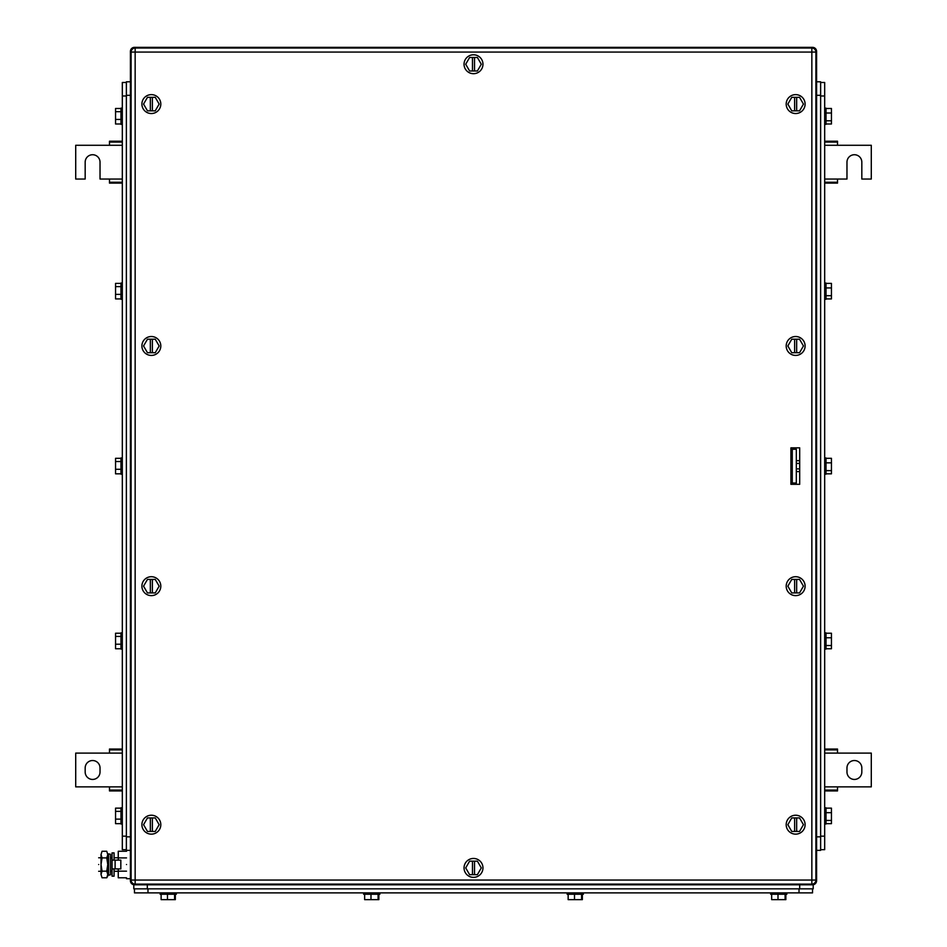 <?xml version="1.0" encoding="UTF-8"?>
<svg xmlns="http://www.w3.org/2000/svg" width="947" height="947" viewBox="0 0 947 947"><rect width="100%" height="100%" fill="white"/><g stroke="black" fill="none" stroke-linecap="round" stroke-linejoin="round"><path stroke-width="1.42" d="M815.876 880.568L816.586 880.746A4.048 4.048 0 0 1 812.526 884.794L813.201 884.794L813.201 888.842L133.799 888.842L133.799 884.794L134.474 884.794A4.048 4.048 0 0 1 130.414 880.746L130.414 51.398A4.048 4.048 0 0 1 134.474 47.35L134.652 48.06L134.474 47.35L812.526 47.35L812.348 48.06L812.526 47.35A4.048 4.048 0 0 1 816.586 51.398L815.876 51.576L816.586 51.398L816.586 880.746A4.048 4.048 0 0 1 812.526 884.794L134.474 884.794L134.652 884.084M812.526 884.794L813.13 884.747L812.348 884.084M131.124 880.568L130.461 881.337A4.048 4.048 0 0 1 130.414 880.746L130.461 881.337A4.048 4.048 0 0 0 134.474 884.794L133.87 884.747L134.474 884.794M134.474 47.35L133.87 47.397A4.048 4.048 0 0 1 134.474 47.35L133.87 47.397A4.048 4.048 0 0 0 130.461 50.807L130.414 51.398L130.461 50.807A4.048 4.048 0 0 0 130.414 51.398L131.124 51.576M792.272 449.257L792.272 483.017L796.32 483.017L796.32 449.257L792.272 449.257M796.32 471.594L799.694 471.594M799.694 468.872L796.32 468.872M799.694 463.414L796.32 463.414M796.32 460.68L799.694 460.68M790.923 476.945L792.272 475.595M792.272 456.679L790.923 455.329M854.395 760.524A7.434 7.434 0 0 1 861.829 767.958L861.829 772.006A7.434 7.434 0 0 1 854.395 779.44A7.434 7.434 0 0 1 846.973 772.006L846.973 767.958A7.434 7.434 0 0 1 854.395 760.524M824.683 786.862L871.287 786.862L871.287 753.102L824.683 753.102M824.683 749.882L837.515 749.882L837.515 753.102M837.515 786.862L837.515 790.082L824.683 790.082M824.683 749.041L837.515 749.041L837.515 749.882M837.515 790.082L837.515 790.923L824.683 790.923M92.605 779.44A7.434 7.434 0 0 1 85.171 772.006L85.171 767.958A7.434 7.434 0 0 1 92.605 760.524A7.434 7.434 0 0 1 100.027 767.958L100.027 772.006A7.434 7.434 0 0 1 92.605 779.44M122.317 753.102L75.713 753.102L75.713 786.862L122.317 786.862M122.317 790.082L109.485 790.082L109.485 786.862M109.485 753.102L109.485 749.882L122.317 749.882M122.317 790.923L109.485 790.923L109.485 790.082M109.485 749.882L109.485 749.041L122.317 749.041M122.317 183.102L109.485 183.102L109.485 179.042L100.027 179.042L100.027 162.162A7.434 7.434 0 0 0 92.605 154.728A7.434 7.434 0 0 0 85.171 162.162L85.171 179.042L75.713 179.042L75.713 145.282L109.485 145.282L109.485 141.221L122.317 141.221M109.485 142.062L122.317 142.062M109.485 145.282L122.317 145.282M122.317 179.042L109.485 179.042M122.317 182.262L109.485 182.262M824.683 141.221L837.515 141.221L837.515 145.282L871.287 145.282L871.287 179.042L861.829 179.042L861.829 162.162A7.434 7.434 0 0 0 854.395 154.728A7.434 7.434 0 0 0 846.973 162.162L846.973 179.042L837.515 179.042L837.515 183.102L824.683 183.102M837.515 182.262L824.683 182.262M837.515 179.042L824.683 179.042M824.683 145.282L837.515 145.282M824.683 142.062L837.515 142.062M134.474 888.842L134.474 892.891L812.526 892.891L812.526 888.842M770.657 894.252L770.657 892.891L770.657 894.252L786.862 894.252L786.862 892.891M771.663 894.252L771.663 899.65L785.099 899.65L785.099 894.252M777.996 894.252L777.996 899.65M785.099 899.65L785.868 899.65L785.868 894.252M567.146 892.891L567.146 894.252L583.364 894.252L583.364 892.891M568.153 894.252L568.153 899.65L581.588 899.65L581.588 894.252M574.498 894.252L574.498 899.65M582.358 899.65L582.358 894.252L582.358 899.65L581.588 899.65M363.636 892.891L363.636 894.252L379.854 894.252L379.854 892.891M364.642 894.252L364.642 899.65L378.09 899.65L378.09 894.252M370.987 894.252L370.987 899.65M378.847 899.65L378.847 894.252L378.847 899.65L378.09 899.65M160.138 892.891L160.138 894.252L176.343 894.252L176.343 892.891M161.132 894.252L161.132 899.65L174.579 899.65L174.579 894.252M167.477 894.252L167.477 899.65M174.579 899.65L175.337 899.65L175.337 894.252M126.365 82.472L122.317 82.472L122.317 849.672L126.365 849.672M126.365 81.797L130.414 81.797L126.365 81.797L126.365 850.347L130.414 850.347M122.317 824.008L120.967 824.008L120.967 807.803L122.317 807.803M120.967 808.146L115.558 808.146L115.558 811.366L120.967 811.366M115.558 811.366L115.558 819.131L120.967 819.131M120.967 823.665L115.558 823.665L115.558 819.131M122.317 649.097L120.967 649.097L120.967 632.88L122.317 632.88M120.967 633.223L115.558 633.223L115.558 636.443L120.967 636.443M115.558 636.443L115.558 644.209L120.967 644.209M120.967 648.754L115.558 648.754L115.558 644.209M120.967 457.969L122.317 457.969L120.967 457.969L120.967 474.175L122.317 474.175L120.967 474.175M120.967 458.312L115.558 458.312L115.558 461.532L120.967 461.532M115.558 461.532L115.558 469.286L120.967 469.286M120.967 473.831L115.558 473.831L115.558 469.286M122.317 299.264L120.967 299.264L120.967 283.046L122.317 283.046M120.967 283.39L115.558 283.39L115.558 286.61L120.967 286.61M115.558 286.61L115.558 294.375L120.967 294.375M120.967 298.921L115.558 298.921L115.558 294.375M120.967 124.341L122.317 124.341L120.967 124.341L120.967 108.136L122.317 108.136M120.967 108.479L115.558 108.479L115.558 111.699L120.967 111.699M115.558 111.699L115.558 119.452L120.967 119.452M120.967 123.998L115.558 123.998L115.558 119.452M820.635 849.672L824.683 849.672L824.683 82.472L820.635 82.472M820.635 850.347L816.586 850.347L820.635 850.347L820.635 81.797L816.586 81.797L820.635 81.797M824.683 824.008L826.033 824.008L826.033 807.803L824.683 807.803M826.033 812.68L831.442 812.68L831.442 820.445L826.033 820.445M826.033 808.146L831.442 808.146L831.442 812.68M826.033 823.665L831.442 823.665L831.442 820.445M826.033 649.097L824.683 649.097L826.033 649.097L826.033 632.88L824.683 632.88M826.033 637.769L831.442 637.769L831.442 645.534L826.033 645.534M826.033 633.223L831.442 633.223L831.442 637.769M826.033 648.754L831.442 648.754L831.442 645.534M824.683 474.175L826.033 474.175L826.033 457.969L824.683 457.969M826.033 462.846L831.442 462.846L831.442 470.612L826.033 470.612M826.033 458.312L831.442 458.312L831.442 462.846M826.033 473.831L831.442 473.831L831.442 470.612M826.033 283.046L824.683 283.046L826.033 283.046L826.033 299.264L824.683 299.264M826.033 287.935L831.442 287.935L831.442 295.689L826.033 295.689M826.033 283.39L831.442 283.39L831.442 287.935M826.033 298.921L831.442 298.921L831.442 295.689M826.033 108.136L824.683 108.136L826.033 108.136L826.033 124.341L824.683 124.341L826.033 124.341M826.033 113.013L831.442 113.013L831.442 120.778L826.033 120.778M826.033 108.479L831.442 108.479L831.442 113.013M826.033 123.998L831.442 123.998L831.442 120.778M108.562 864.528L108.562 875.206L110.479 874.803L110.479 854.265L108.562 853.863L108.562 864.528M108.562 853.863L107.911 856.976L108.562 875.206M126.507 864.528C126.507 846.239 126.507 846.239 126.507 864.528C126.507 882.829 126.507 882.829 126.507 864.528M126.507 857.899L118.257 857.899L118.257 851.27L126.507 851.27M118.257 868.92L118.257 871.157L126.507 871.157M118.257 857.899L118.257 860.136M126.507 877.786L118.257 877.786L118.257 871.157M98.677 864.528C98.677 873.241 98.677 873.241 98.677 864.528C98.677 855.816 98.677 855.816 98.677 864.528M98.677 857.781L101.021 857.781L101.021 871.287L98.677 871.287M107.911 857.781L107.911 871.287M101.021 874.472L102.051 877.786L101.021 874.472L102.051 871.157L101.021 864.528L101.021 874.472M101.021 854.727L101.021 864.528L102.051 857.899L101.021 854.585L102.051 851.27L106.751 851.27L107.78 854.585L107.78 876.011L106.751 877.786L102.051 877.786M102.051 851.27L101.021 854.585M106.751 851.27L107.78 854.585M106.751 877.786L107.78 874.472L106.751 871.157L107.78 864.528L106.751 857.899L102.051 857.899M106.751 857.899L107.78 854.727M106.751 871.157L102.051 871.157M114.078 860.136L114.078 852.88L112.054 852.88L112.054 876.176L114.078 876.176L114.078 868.92M112.054 860.136L120.825 860.136L120.825 868.92L115.108 868.92L115.108 860.136M112.054 868.92L115.108 868.92M799.694 447.836L790.923 447.836L790.923 484.308L799.694 484.308L799.694 447.836M815.912 52.073L815.912 880.059L811.851 880.059L811.851 52.073L135.149 52.073L135.149 880.059L811.851 880.059L811.851 884.119L135.149 884.119L135.149 880.059L131.088 880.059L131.088 52.073A4.048 4.048 0 0 1 135.149 48.025L811.851 48.025A4.048 4.048 0 0 1 815.912 52.073L811.851 52.073L811.851 48.025M811.851 884.119A4.048 4.048 0 0 0 815.912 880.059M131.088 880.059A4.048 4.048 0 0 0 135.149 884.119M151.354 336.516A9.458 9.458 0 0 1 160.812 345.975A9.458 9.458 0 0 1 151.354 355.421A9.458 9.458 0 0 1 141.896 345.975A9.458 9.458 0 0 1 151.354 336.516M143.553 345.975L147.46 352.722L155.249 352.722L159.155 345.975L155.249 339.215L147.46 339.215L143.553 345.975M150.336 352.722L150.336 339.215M152.372 339.215L152.372 352.722M151.354 576.711A9.458 9.458 0 0 1 160.812 586.169A9.458 9.458 0 0 1 151.354 595.627A9.458 9.458 0 0 1 141.896 586.169A9.458 9.458 0 0 1 151.354 576.711M143.553 586.169L147.46 592.929L155.249 592.929L159.155 586.169L155.249 579.422L147.46 579.422L143.553 586.169M150.336 592.929L150.336 579.422M152.372 579.422L152.372 592.929M473.5 54.784A9.458 9.458 0 0 1 482.958 64.23A9.458 9.458 0 0 1 473.5 73.688A9.458 9.458 0 0 1 464.042 64.23A9.458 9.458 0 0 1 473.5 54.784M465.699 64.23L469.605 70.989L477.395 70.989L481.301 64.23L477.395 57.483L469.605 57.483L465.699 64.23M472.482 70.989L472.482 57.483M474.518 57.483L474.518 70.989M473.5 858.456A9.458 9.458 0 0 1 482.958 867.914A9.458 9.458 0 0 1 473.5 877.36A9.458 9.458 0 0 1 464.042 867.914A9.458 9.458 0 0 1 473.5 858.456M465.699 867.914L469.605 874.661L477.395 874.661L481.301 867.914L477.395 861.154L469.605 861.154L465.699 867.914M472.482 874.661L472.482 861.154M474.518 861.154L474.518 874.661M795.646 336.516A9.458 9.458 0 0 1 805.104 345.975A9.458 9.458 0 0 1 795.646 355.421A9.458 9.458 0 0 1 786.188 345.975A9.458 9.458 0 0 1 795.646 336.516M787.845 345.975L791.751 352.722L799.54 352.722L803.447 345.975L799.54 339.215L791.751 339.215L787.845 345.975M794.628 352.722L794.628 339.215M796.664 339.215L796.664 352.722M795.646 576.711A9.458 9.458 0 0 1 805.104 586.169A9.458 9.458 0 0 1 795.646 595.627A9.458 9.458 0 0 1 786.188 586.169A9.458 9.458 0 0 1 795.646 576.711M787.845 586.169L791.751 592.929L799.54 592.929L803.447 586.169L799.54 579.422L791.751 579.422L787.845 586.169M794.628 592.929L794.628 579.422M796.664 579.422L796.664 592.929M151.354 815.225A9.458 9.458 0 0 1 160.812 824.683A9.458 9.458 0 0 1 151.354 834.141A9.458 9.458 0 0 1 141.896 824.683A9.458 9.458 0 0 1 151.354 815.225M143.553 824.683L147.46 831.442L155.249 831.442L159.155 824.683L155.249 817.936L147.46 817.936L143.553 824.683M150.336 831.442L150.336 817.936M152.372 817.936L152.372 831.442M795.646 94.629A9.458 9.458 0 0 1 805.104 104.075A9.458 9.458 0 0 1 795.646 113.533A9.458 9.458 0 0 1 786.188 104.075A9.458 9.458 0 0 1 795.646 94.629M787.845 104.075L791.751 110.835L799.54 110.835L803.447 104.075L799.54 97.328L791.751 97.328L787.845 104.075M794.628 110.835L794.628 97.328M796.664 97.328L796.664 110.835M151.354 94.629A9.458 9.458 0 0 1 160.812 104.075A9.458 9.458 0 0 1 151.354 113.533A9.458 9.458 0 0 1 141.896 104.075A9.458 9.458 0 0 1 151.354 94.629M143.553 104.075L147.46 110.835L155.249 110.835L159.155 104.075L155.249 97.328L147.46 97.328L143.553 104.075M150.336 110.835L150.336 97.328M152.372 97.328L152.372 110.835M795.646 815.225A9.458 9.458 0 0 1 805.104 824.683A9.458 9.458 0 0 1 795.646 834.141A9.458 9.458 0 0 1 786.188 824.683A9.458 9.458 0 0 1 795.646 815.225M787.845 824.683L791.751 831.442L799.54 831.442L803.447 824.683L799.54 817.936L791.751 817.936L787.845 824.683M794.628 831.442L794.628 817.936M796.664 817.936L796.664 831.442M812.526 47.35L813.13 47.397L812.526 47.35A4.048 4.048 0 0 1 816.586 51.398L816.539 50.807L816.586 51.398M799.019 892.891L799.019 888.842M147.981 892.891L147.981 888.842M799.694 888.842L799.694 884.794M147.306 888.842L147.306 884.794M122.317 836.165L126.365 836.165M122.317 95.978L126.365 95.978M126.365 836.84L130.414 836.84M126.365 95.304L130.414 95.304M824.683 95.978L820.635 95.978M824.683 836.165L820.635 836.165M820.635 95.304L816.586 95.304M820.635 836.84L816.586 836.84M135.149 48.025L135.149 52.073L131.088 52.073M816.586 880.746L816.539 881.337L816.586 880.746M126.507 878.709L130.414 878.709M110.479 871.287L112.054 871.287M114.078 871.287L118.257 871.287M110.479 857.781L112.054 857.781M114.078 857.781L118.257 857.781"/></g></svg>
